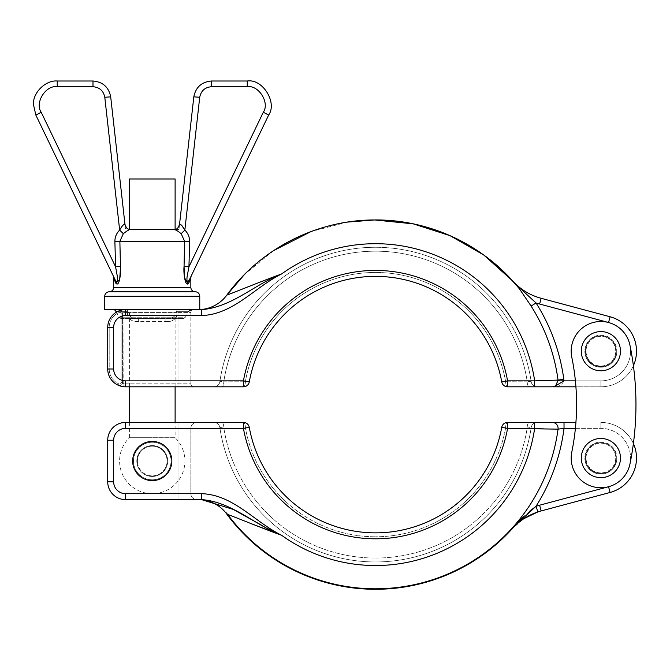 <?xml version="1.0" encoding="UTF-8"?>
<svg xmlns="http://www.w3.org/2000/svg" width="670" height="670" viewBox="0 0 670 670"><rect width="100%" height="100%" fill="white"/><g stroke="black" fill="none" stroke-linecap="round" stroke-linejoin="round"><path stroke-width="0.5" stroke-dasharray="3.35 2.51" d="M615.722 351.18A14.84 14.84 0 0 0 600.873 336.332A14.84 14.84 0 0 0 586.032 351.18A14.84 14.84 0 0 0 600.873 366.021A14.84 14.84 0 0 0 615.722 351.18A14.84 14.84 0 0 0 600.873 336.332A14.84 14.84 0 0 0 586.032 351.18A14.84 14.84 0 0 0 600.873 366.021A14.84 14.84 0 0 0 615.722 351.18M620.47 351.18A19.598 19.598 0 0 0 600.873 331.583A19.598 19.598 0 0 0 581.284 351.18A19.598 19.598 0 0 0 600.873 370.77A19.598 19.598 0 0 0 620.47 351.18A19.598 19.598 0 0 0 600.873 331.583A19.598 19.598 0 0 0 581.284 351.18A19.598 19.598 0 0 0 600.873 370.77A19.598 19.598 0 0 0 620.47 351.18A19.598 19.598 0 0 0 600.873 331.583A19.598 19.598 0 0 0 581.284 351.18A19.598 19.598 0 0 0 600.873 370.77A19.598 19.598 0 0 0 620.47 351.18M581.284 458.054A19.598 19.598 0 0 1 600.873 438.465A19.598 19.598 0 0 1 620.47 458.054A19.598 19.598 0 0 1 600.873 477.651A19.598 19.598 0 0 1 581.284 458.054A19.598 19.598 0 0 1 600.873 438.465A19.598 19.598 0 0 1 620.47 458.054A19.598 19.598 0 0 1 600.873 477.651A19.598 19.598 0 0 1 581.284 458.054A19.598 19.598 0 0 1 600.873 438.465A19.598 19.598 0 0 1 620.47 458.054A19.598 19.598 0 0 1 600.873 477.651A19.598 19.598 0 0 1 581.284 458.054M586.032 458.054A14.84 14.84 0 0 1 600.873 443.213A14.84 14.84 0 0 1 615.722 458.054A14.84 14.84 0 0 1 600.873 472.903A14.84 14.84 0 0 1 586.032 458.054A14.84 14.84 0 0 1 600.873 443.213A14.84 14.84 0 0 1 615.722 458.054A14.84 14.84 0 0 1 600.873 472.903A14.84 14.84 0 0 1 586.032 458.054M176.746 230.505L181.185 233.679L184.635 241.334L184.049 266.518L188.948 266.752L187.097 276.71C186.603 281.71 187.324 282.824 189.25 280.052A5.938 4.749 25.7 0 0 188.948 282.631L190.85 278.084M109.202 291.802L195.305 291.802M129.394 178.99L175.113 178.99M152.258 229.458L130.29 229.458M182.868 318.518L121.639 318.518L182.868 318.518A2.965 2.965 0 0 0 185.322 317.22L119.185 317.22L185.322 317.22A39.965 39.965 0 0 0 188.622 311.349L176.612 311.349A1.491 1.047 125.8 0 1 175.808 312.58L128.699 312.58A1.491 1.047 -125.8 0 1 127.895 311.349L115.885 311.349M121.639 318.518A2.965 2.965 0 0 1 119.185 317.22A39.965 39.965 0 0 1 116.287 312.203M117.861 311.349L127.895 311.349L126.856 309.615L113.188 309.615L126.856 309.615L127.895 311.349A1.491 1.047 -125.8 0 0 128.699 312.58L175.808 312.58A1.491 1.047 125.8 0 0 176.612 311.349L176.913 310.352L176.612 311.349L188.622 311.349M201.544 315.553L201.544 309.615L199.752 309.582A35.627 35.627 0 0 1 198.136 309.615L125.533 309.615A17.814 17.814 0 0 0 107.719 327.429L107.719 368.994A17.814 17.814 0 0 0 125.533 386.808L243.436 386.808A5.938 5.938 0 0 0 243.813 386.791A5.938 5.938 0 0 1 243.436 386.808L243.436 380.87L125.533 380.87A11.876 11.876 0 0 1 113.657 368.994L113.657 327.429A11.876 11.876 0 0 1 125.533 315.553L201.544 315.553C233.311 314.573 254.642 287.296 281.551 273.988L265.915 279.826M585.438 351.18A15.435 15.435 0 0 0 600.873 366.616A15.435 15.435 0 0 0 616.308 351.18A15.435 15.435 0 0 1 600.873 366.616A15.435 15.435 0 0 1 585.438 351.18A15.435 15.435 0 0 0 600.873 366.616A15.435 15.435 0 0 0 616.308 351.18A15.435 15.435 0 0 0 600.873 335.737A15.435 15.435 0 0 0 585.438 351.18A15.435 15.435 0 0 0 600.873 366.616A15.435 15.435 0 0 0 616.308 351.18A15.435 15.435 0 0 0 600.873 335.737A15.435 15.435 0 0 0 585.438 351.18A15.435 15.435 0 0 0 600.873 366.616A15.435 15.435 0 0 0 616.308 351.18A15.435 15.435 0 0 0 600.873 335.737A15.435 15.435 0 0 0 585.438 351.18A15.435 15.435 0 0 0 600.873 366.616A15.435 15.435 0 0 0 616.308 351.18A15.435 15.435 0 0 0 600.873 335.737A15.435 15.435 0 0 0 585.438 351.18A15.435 15.435 0 0 1 600.873 335.737A15.435 15.435 0 0 1 616.308 351.18A15.435 15.435 0 0 0 600.873 335.737A15.435 15.435 0 0 0 585.438 351.18M585.438 458.054A15.435 15.435 0 0 0 600.873 473.497A15.435 15.435 0 0 0 616.308 458.054A15.435 15.435 0 0 1 600.873 473.497A15.435 15.435 0 0 1 585.438 458.054A15.435 15.435 0 0 0 600.873 473.497A15.435 15.435 0 0 0 616.308 458.054A15.435 15.435 0 0 0 600.873 442.619A15.435 15.435 0 0 0 585.438 458.054A15.435 15.435 0 0 0 600.873 473.497A15.435 15.435 0 0 0 616.308 458.054A15.435 15.435 0 0 0 600.873 442.619A15.435 15.435 0 0 0 585.438 458.054A15.435 15.435 0 0 0 600.873 473.497A15.435 15.435 0 0 0 616.308 458.054A15.435 15.435 0 0 0 600.873 442.619A15.435 15.435 0 0 0 585.438 458.054A15.435 15.435 0 0 0 600.873 473.497A15.435 15.435 0 0 0 616.308 458.054A15.435 15.435 0 0 0 600.873 442.619A15.435 15.435 0 0 0 585.438 458.054A15.435 15.435 0 0 1 600.873 442.619A15.435 15.435 0 0 1 616.308 458.054A15.435 15.435 0 0 0 600.873 442.619A15.435 15.435 0 0 0 585.438 458.054M563.813 379.321A189.995 189.995 0 0 0 536.025 302.957A65.317 65.317 0 0 0 539.618 304.029L608.561 322.505A29.689 29.689 0 0 0 571.786 357.118A237.507 237.507 0 0 1 571.786 452.116A29.689 29.689 0 0 0 608.561 486.73A29.689 29.689 0 0 0 600.873 428.373L575.396 428.373A237.507 237.507 0 0 1 571.786 452.116A237.507 237.507 0 0 0 575.396 428.373L600.873 428.373A29.689 29.689 0 0 1 629.959 463.992A296.885 296.885 0 0 0 629.959 345.243A29.689 29.689 0 0 1 600.873 380.87A29.689 29.689 0 0 0 608.561 322.505A29.689 29.689 0 0 0 571.786 357.118A237.507 237.507 0 0 1 575.396 428.373A237.507 237.507 0 0 0 575.396 380.87L600.873 380.87L563.922 380.87L563.813 379.321L558.051 380.091L534.66 380.87L534.66 386.808L600.873 386.808A35.627 35.627 0 0 0 636.5 351.18M608.561 486.73L539.618 505.205A65.317 65.317 0 0 0 536.025 506.277L537.884 511.922A59.379 59.379 0 0 1 541.151 510.942L610.094 492.467L608.561 486.73A29.689 29.689 0 0 1 571.786 452.116A29.689 29.689 0 0 0 597.891 487.593A29.689 29.689 0 0 0 629.959 463.992A296.885 296.885 0 0 0 629.959 345.243A29.689 29.689 0 0 0 571.183 351.18A29.689 29.689 0 0 0 571.786 357.118A237.507 237.507 0 0 1 575.396 380.87M171.847 461.027A19.598 19.598 0 0 1 152.258 480.616A19.598 19.598 0 0 1 132.66 461.027A19.598 19.598 0 0 1 152.258 441.43A19.598 19.598 0 0 1 171.847 461.027A19.598 19.598 0 0 1 152.258 480.616A19.598 19.598 0 0 1 132.66 461.027A19.598 19.598 0 0 1 152.258 441.43A19.598 19.598 0 0 1 171.847 461.027A19.598 19.598 0 0 1 152.258 480.616A19.598 19.598 0 0 1 132.66 461.027A19.598 19.598 0 0 1 152.258 441.43A19.598 19.598 0 0 1 171.847 461.027M137.409 461.027A14.84 14.84 0 0 1 152.258 446.178A14.84 14.84 0 0 1 167.098 461.027A14.84 14.84 0 0 0 152.258 446.178A14.84 14.84 0 0 0 137.409 461.027A14.84 14.84 0 0 1 152.258 446.178A14.84 14.84 0 0 1 167.098 461.027A14.84 14.84 0 0 1 152.258 475.868A14.84 14.84 0 0 1 137.409 461.027A14.84 14.84 0 0 1 152.258 446.178A14.84 14.84 0 0 1 167.098 461.027A14.84 14.84 0 0 1 152.258 475.868A14.84 14.84 0 0 1 137.409 461.027A14.84 14.84 0 0 0 152.258 475.868A14.84 14.84 0 0 0 167.098 461.027A14.84 14.84 0 0 1 152.258 475.868A14.84 14.84 0 0 1 137.409 461.027M133.481 461.027A18.777 18.777 0 0 1 152.258 442.25A18.777 18.777 0 0 1 171.026 461.027A18.777 18.777 0 0 1 152.258 479.804A18.777 18.777 0 0 1 133.481 461.027A18.777 18.777 0 0 0 152.258 479.804A18.777 18.777 0 0 0 171.026 461.027A18.777 18.777 0 0 0 152.258 442.25A18.777 18.777 0 0 0 133.481 461.027M129.394 422.435L129.394 437.703L152.258 437.703L129.394 437.703A32.654 32.654 0 0 0 152.258 493.681A32.654 32.654 0 0 0 175.113 437.703L152.258 437.703L175.113 437.703L175.113 422.435M506.093 422.619A5.938 5.938 0 0 1 506.461 422.536A5.938 5.938 0 0 0 506.093 422.619A5.938 5.938 0 0 1 506.83 422.477A5.938 5.938 0 0 0 506.093 422.619A5.938 5.938 0 0 1 506.461 422.536A5.938 5.938 0 0 0 503.773 423.817A5.938 5.938 0 0 1 505.733 422.728A5.938 5.938 0 0 0 501.738 427.318A5.938 5.938 0 0 1 503.773 423.817A5.938 5.938 0 0 0 501.738 427.318A128.255 128.255 0 0 1 249.282 427.318A5.938 5.938 0 0 0 247.247 423.817A5.938 5.938 0 0 1 249.282 427.318L243.436 428.373A134.193 134.193 0 0 0 507.584 428.373L534.66 428.373A160.909 160.909 0 0 1 281.551 535.246C254.642 521.938 233.311 494.669 201.544 493.681L125.533 493.681A11.876 11.876 0 0 1 113.657 481.805L113.657 440.24A11.876 11.876 0 0 1 125.533 428.373L243.436 428.373L243.436 422.435A5.938 5.938 0 0 1 243.813 422.443A5.938 5.938 0 0 0 243.436 422.435L125.533 422.435A17.814 17.814 0 0 0 107.719 440.24A17.814 17.814 0 0 1 125.533 422.435A17.814 17.814 0 0 0 107.719 440.24A17.814 17.814 0 0 1 125.533 422.435A17.814 17.814 0 0 0 107.719 440.24L113.657 440.24L113.657 481.805A11.876 11.876 0 0 0 125.533 493.681L178.974 493.681L178.974 428.373L190.85 428.373L178.974 428.373L178.974 422.435L178.974 493.681L190.85 493.681L190.85 428.373L190.85 493.681A5.938 5.938 0 0 0 196.787 499.619L178.974 499.619L196.787 499.619A5.938 5.938 0 0 1 190.85 493.681L125.533 493.681A11.876 11.876 0 0 1 113.657 481.805L113.657 440.24A11.876 11.876 0 0 1 125.533 428.373A11.876 11.876 0 0 0 113.657 440.24L107.719 440.24L113.657 440.24M527.148 428.055L505.582 428.013L527.148 428.055L531.184 427.502A157.35 157.35 0 0 1 219.835 427.502L223.872 428.055L245.438 428.013L223.872 428.055A5.938 2.01 -90 0 0 221.862 422.435A5.938 2.01 90 0 1 223.872 428.055L219.835 427.502A5.938 5.938 0 0 0 213.964 422.435A5.938 5.938 0 0 1 219.835 427.502A157.35 157.35 0 0 0 531.184 427.502L527.148 428.055A153.438 153.438 0 0 1 223.872 428.055A153.438 153.438 0 0 0 527.148 428.055A5.938 2.01 90 0 1 529.158 422.435L507.584 422.435L529.158 422.435A5.938 2.01 -90 0 0 527.148 428.055M136.814 461.027A15.435 15.435 0 0 0 152.258 476.462A15.435 15.435 0 0 0 167.693 461.027A15.435 15.435 0 0 1 152.258 476.462A15.435 15.435 0 0 1 136.814 461.027A15.435 15.435 0 0 0 152.258 476.462A15.435 15.435 0 0 0 167.693 461.027A15.435 15.435 0 0 1 152.258 476.462A15.435 15.435 0 0 1 136.814 461.027A15.435 15.435 0 0 1 152.258 445.592A15.435 15.435 0 0 1 167.693 461.027A15.435 15.435 0 0 0 152.258 445.592A15.435 15.435 0 0 0 136.814 461.027A15.435 15.435 0 0 1 152.258 445.592A15.435 15.435 0 0 1 167.693 461.027A15.435 15.435 0 0 0 152.258 445.592A15.435 15.435 0 0 0 136.814 461.027M616.903 458.054A16.03 16.03 0 0 1 600.873 474.092A16.03 16.03 0 0 1 584.843 458.054A16.03 16.03 0 0 0 600.873 474.092A16.03 16.03 0 0 0 616.903 458.054A16.03 16.03 0 0 0 600.873 442.024A16.03 16.03 0 0 0 584.843 458.054A16.03 16.03 0 0 1 600.873 442.024A16.03 16.03 0 0 1 616.903 458.054M506.83 386.757A5.938 5.938 0 0 0 507.207 386.791A5.938 5.938 0 0 1 506.83 386.757A5.938 5.938 0 0 0 507.207 386.791A5.938 5.938 0 0 1 506.83 386.757A5.938 5.938 0 0 0 507.584 386.808L529.158 386.808L507.584 386.808A5.938 5.938 0 0 1 501.738 381.917A128.255 128.255 0 0 0 249.282 381.917A5.938 5.938 0 0 1 243.813 386.791A5.938 5.938 0 0 0 244.19 386.757A5.938 5.938 0 0 1 243.813 386.791A5.938 5.938 0 0 0 244.19 386.757A5.938 5.938 0 0 1 243.813 386.791A5.938 5.938 0 0 0 244.19 386.757M531.184 381.733L527.148 381.18L531.184 381.733A157.35 157.35 0 0 0 375.51 247.272A157.35 157.35 0 0 1 531.184 381.733A5.938 5.938 0 0 0 537.055 386.808L529.158 386.808L537.055 386.808A5.938 5.938 0 0 1 531.184 381.733A5.938 5.938 0 0 0 537.055 386.808M527.148 381.18L505.582 381.23L527.148 381.18A153.438 153.438 0 0 0 375.51 251.175A153.438 153.438 0 0 1 527.148 381.18A5.938 2.01 90 0 0 529.158 386.808A5.938 2.01 -90 0 1 527.148 381.18M633.401 365.711A35.627 35.627 0 0 1 600.873 386.808L575.915 386.808M616.903 351.18A16.03 16.03 0 0 1 600.873 367.21A16.03 16.03 0 0 1 584.843 351.18A16.03 16.03 0 0 0 600.873 367.21A16.03 16.03 0 0 0 616.903 351.18A16.03 16.03 0 0 0 600.873 335.151A16.03 16.03 0 0 0 584.843 351.18A16.03 16.03 0 0 1 600.873 335.151A16.03 16.03 0 0 1 616.903 351.18M152.258 318.518L129.394 318.518L152.258 318.518M123.322 233.679C126.906 230.882 129.226 229.475 130.298 229.458C128.405 228.47 127.334 230.681 124.963 224.333L125.6 229.458L124.963 224.333C123.766 223.998 121.999 225.916 119.654 230.095C116.463 233.277 114.871 237.105 114.888 241.569L115.558 266.752L120.458 266.518L119.871 241.334L123.322 233.679L119.654 230.095L104.788 97.267L110.692 96.849M189.618 241.569C189.635 237.105 188.044 233.277 184.853 230.095L199.719 97.267C201.017 90.81 204.953 87.284 211.519 86.715L247.255 86.715C258.67 84.814 269.968 102.795 263.31 112.25L188.948 266.752L189.618 241.569L114.888 241.569M181.185 233.679L184.853 230.095M181.813 225.489L180.975 224.735M199.719 97.267L193.814 96.849M178.907 229.458L174.208 229.458L178.974 229.458L179.543 224.333L178.974 229.458M179.543 224.333C177.173 230.681 176.101 228.47 174.208 229.458L130.298 229.458M174.208 229.458L174.996 229.668M113.657 278.084L115.558 282.631A5.938 4.749 -25.7 0 0 115.257 280.052C117.191 282.824 117.903 281.702 117.409 276.685L115.558 266.752L41.197 112.25C34.538 102.795 45.836 84.814 57.252 86.715L92.988 86.715C99.554 87.284 103.49 90.81 104.788 97.267M177.651 309.615L178.974 309.615L177.651 309.615L176.913 310.352L177.651 309.615L191.319 309.615L177.651 309.615M123.749 386.716L118.406 385.317L123.749 386.716L124.051 383.759L122.568 382.595L122.568 313.82A2.965 2.965 0 0 0 122.468 313.058L120.684 311.064L122.468 313.058A2.965 2.965 0 0 0 118.406 311.106L120.684 311.064L118.406 311.106A17.814 17.814 0 0 1 125.533 309.615A17.814 17.814 0 0 0 118.406 311.106C120.55 310.109 122.384 310.637 123.9 312.672C122.384 310.637 120.55 310.109 118.406 311.106A17.814 17.814 0 0 0 107.719 327.429A17.814 17.814 0 0 1 118.406 311.106A2.965 2.965 0 0 1 122.568 313.82L122.568 382.595L124.051 383.759A14.84 14.84 0 0 0 125.533 383.835L190.85 383.835L190.85 312.58L175.808 312.58L176.913 312.58L176.913 315.553C174.979 320.092 171.294 322.077 165.858 321.491C171.286 322.077 174.97 320.101 176.913 315.553L176.913 312.58L190.85 312.58L190.85 383.835L178.974 383.835L178.974 309.615L193.814 309.615A2.965 2.965 0 0 0 190.85 312.58A2.965 2.965 0 0 1 193.814 309.615L178.974 309.615L178.974 383.835L125.533 383.835A14.84 14.84 0 0 1 124.051 383.759L124.051 313.82L123.749 386.716A17.814 17.814 0 0 0 125.533 386.808A17.814 17.814 0 0 1 123.749 386.716A17.814 17.814 0 0 0 125.533 386.808A17.814 17.814 0 0 1 123.749 386.716M281.551 273.988A160.909 160.909 0 0 1 534.66 380.87L507.584 380.87L507.584 386.808L534.66 386.808M552.649 386.808L551.619 386.808C557.44 387.603 561.544 385.627 563.922 380.87L558.102 380.87L555.623 386.012L552.649 386.808M512.625 280.923L519.761 289.331L504.686 272.656L519.761 289.331L531.109 306.064L536.025 302.957L512.475 280.764A59.379 59.379 0 0 0 541.151 298.292A59.379 59.379 0 0 1 512.475 280.764M514.97 283.578L507.224 275.186M629.959 463.992A296.885 296.885 0 0 0 629.959 345.243A29.689 29.689 0 0 0 608.561 322.505L610.094 316.768L541.151 298.292L539.618 304.029M504.686 272.656A184.66 184.66 0 0 0 502.006 270.085A184.66 184.66 0 0 1 504.686 272.656L519.761 289.331L504.686 272.656M472.919 247.741A184.66 184.66 0 0 0 436.329 230.262A184.66 184.66 0 0 1 472.919 247.741M400.668 221.678A184.66 184.66 0 0 0 226.82 295.118A184.66 184.66 0 0 1 400.668 221.678M257.556 283.083L254.885 284.139M249.717 286.182L246.25 287.556M242.121 289.189L233.562 292.539M135.725 309.615L168.781 309.615L135.725 309.615M531.109 306.064A184.183 184.183 0 0 1 558.051 380.091L558.102 380.87M555.614 386.012L551.619 386.808L555.614 386.012M245.287 386.506A5.938 5.938 0 0 0 247.247 385.426A5.938 5.938 0 0 1 245.287 386.506A5.938 5.938 0 0 0 247.247 385.426A5.938 5.938 0 0 1 245.287 386.506A5.938 5.938 0 0 0 249.282 381.917A128.255 128.255 0 0 1 501.738 381.917A5.938 5.938 0 0 0 506.461 386.699A5.938 5.938 0 0 1 506.093 386.615A5.938 5.938 0 0 0 506.461 386.699A5.938 5.938 0 0 1 506.093 386.615M138.648 321.491C133.221 322.077 129.536 320.101 127.593 315.553C129.528 320.092 133.213 322.077 138.648 321.491L165.858 321.491L138.648 321.491L138.648 318.518L138.648 321.491M175.021 315.553C172.743 318.099 169.694 319.088 165.858 318.518L165.858 321.491L165.858 318.518C169.703 319.088 172.751 318.099 175.021 315.553L175.021 312.89L175.021 315.553L129.486 315.553C131.755 318.099 134.804 319.088 138.648 318.518C134.812 319.088 131.764 318.099 129.486 315.553L175.021 315.553M113.657 368.994L107.719 368.994A17.814 17.814 0 0 0 118.406 385.317A17.814 17.814 0 0 1 107.719 368.994A17.814 17.814 0 0 0 118.406 385.317A17.814 17.814 0 0 1 107.719 368.994A17.814 17.814 0 0 0 125.533 386.808L125.533 380.87M120.592 311.031C120.156 310.269 114.763 312.061 120.592 311.031L118.406 311.106L119 312.463A1.482 1.482 0 0 1 121.077 313.82A1.482 1.482 0 0 0 119 312.463A16.331 16.331 0 0 0 109.202 327.429L109.202 368.994A16.331 16.331 0 0 0 119 383.96A1.482 1.482 0 0 0 121.077 382.595A1.482 1.482 0 0 1 119 383.96A16.331 16.331 0 0 1 109.202 368.994L109.202 327.429A16.331 16.331 0 0 1 119 312.463L118.406 311.106A2.965 2.965 0 0 1 122.468 313.058A2.965 2.965 0 0 0 118.406 311.106A17.814 17.814 0 0 1 125.533 309.615A17.814 17.814 0 0 0 107.719 327.429A17.814 17.814 0 0 1 125.533 309.615L125.533 312.58A14.84 14.84 0 0 0 123.9 312.672L122.468 313.058L123.9 312.672A4.456 4.456 0 0 1 124.051 313.82A4.456 4.456 0 0 0 123.9 312.672A14.84 14.84 0 0 1 125.533 312.58L127.593 312.58L127.593 310.352L127.593 312.58L128.699 312.58L127.593 312.58L127.593 315.553L127.593 312.58L125.533 312.58L125.533 309.615L104.755 309.615M118.406 385.317C120.759 385.887 122.149 384.982 122.568 382.595L121.077 382.595L121.077 313.82L121.077 382.595L122.568 382.595A2.965 2.965 0 0 1 118.406 385.317L119 383.96L118.406 385.317M193.814 386.808A2.965 2.965 0 0 1 190.85 383.835A2.965 2.965 0 0 0 193.814 386.808A2.965 2.965 0 0 1 190.85 383.835M223.872 381.18L245.438 381.23L223.872 381.18A5.938 2.01 -90 0 1 221.862 386.808A5.938 2.01 90 0 0 223.872 381.18L219.835 381.733L223.872 381.18A153.438 153.438 0 0 1 375.51 251.175A153.438 153.438 0 0 0 223.872 381.18M501.738 381.917A5.938 5.938 0 0 0 503.773 385.426A5.938 5.938 0 0 1 501.738 381.917L505.582 381.23A5.938 2.002 -90 0 0 507.584 386.808A5.938 2.002 90 0 1 505.582 381.23A132.157 132.157 0 0 0 375.51 272.456A132.157 132.157 0 0 1 505.582 381.23L507.584 380.87A134.193 134.193 0 0 0 243.436 380.87L249.282 381.917A128.255 128.255 0 0 1 501.738 381.917A128.255 128.255 0 0 0 249.282 381.917A5.938 5.938 0 0 1 247.247 385.426A5.938 5.938 0 0 0 249.282 381.917L245.438 381.23A132.157 132.157 0 0 1 375.51 272.456A132.157 132.157 0 0 0 245.438 381.23L249.282 381.917A128.255 128.255 0 0 1 501.738 381.917A128.255 128.255 0 0 0 375.51 276.367M375.51 247.272A157.35 157.35 0 0 0 219.835 381.733A5.938 5.938 0 0 1 213.964 386.808A5.938 5.938 0 0 0 219.835 381.733A157.35 157.35 0 0 1 375.51 247.272A157.35 157.35 0 0 0 219.835 381.733A157.35 157.35 0 0 1 375.51 247.272M507.207 422.443A5.938 5.938 0 0 1 507.584 422.435A5.938 5.938 0 0 0 506.83 422.477A5.938 5.938 0 0 1 507.207 422.443A5.938 5.938 0 0 0 506.83 422.477A5.938 5.938 0 0 1 507.207 422.443A5.938 5.938 0 0 0 506.83 422.477M244.19 422.477A5.938 5.938 0 0 0 243.813 422.443A5.938 5.938 0 0 1 244.19 422.477A5.938 5.938 0 0 0 243.813 422.443A5.938 5.938 0 0 1 244.927 422.619A5.938 5.938 0 0 0 244.558 422.536A5.938 5.938 0 0 1 244.927 422.619A5.938 5.938 0 0 0 244.558 422.536A5.938 5.938 0 0 1 244.927 422.619A5.938 5.938 0 0 0 244.558 422.536M245.287 422.728A5.938 5.938 0 0 1 247.247 423.817A5.938 5.938 0 0 0 245.287 422.728A5.938 5.938 0 0 1 247.247 423.817A5.938 5.938 0 0 0 245.287 422.728A5.938 5.938 0 0 1 247.247 423.817A5.938 5.938 0 0 0 245.287 422.728M226.82 514.125L225.447 512.24L226.82 514.125A35.627 35.627 0 0 0 198.136 499.619L201.544 499.619L201.544 493.681M575.915 422.435L559.467 422.435M557.406 422.435L554.098 422.435M553.487 422.435L552.289 422.435A5.938 5.812 -90 0 1 558.051 429.143A184.183 184.183 0 0 1 227.649 514.434L225.447 512.24M531.184 427.502A157.35 157.35 0 0 1 219.835 427.502A157.35 157.35 0 0 0 531.184 427.502A5.938 5.938 0 0 1 537.055 422.435A5.938 5.938 0 0 0 531.184 427.502A5.938 5.938 0 0 1 537.055 422.435L507.584 422.435L507.584 428.373L501.738 427.318A5.938 5.938 0 0 1 505.733 422.728A5.938 5.938 0 0 0 503.773 423.817M125.533 493.681L125.533 499.619A17.814 17.814 0 0 1 107.719 481.805L113.657 481.805L107.719 481.805A17.814 17.814 0 0 0 125.533 499.619A17.814 17.814 0 0 1 107.719 481.805A17.814 17.814 0 0 0 125.533 499.619A17.814 17.814 0 0 1 107.719 481.805A17.814 17.814 0 0 0 125.533 499.619L201.544 499.619M540.405 428.574L558.051 429.143M230.622 515.565L232.415 516.26M236.409 517.809L237.909 518.396M241.795 519.92L251.903 523.915M517.776 522.382L512.475 528.471L524.124 518.538M262.498 525.716L281.551 535.246M560.187 428.859L575.396 428.373M529.677 511.21L523.463 516.771M600.873 422.435A35.627 35.627 0 0 1 633.401 443.523A35.627 35.627 0 0 0 600.873 422.435L600.873 428.373L600.873 422.435A35.627 35.627 0 0 1 610.094 492.467A35.627 35.627 0 0 0 600.873 422.435M564.023 422.435L564.023 428.373A189.995 189.995 0 0 1 536.025 506.277M534.66 422.435L534.66 428.373M375.51 532.868A128.255 128.255 0 0 0 501.738 427.318A128.255 128.255 0 0 1 249.282 427.318A5.938 5.938 0 0 0 247.247 423.817A5.938 5.938 0 0 1 249.282 427.318L245.438 428.013A132.157 132.157 0 0 0 375.51 536.779A132.157 132.157 0 0 1 245.438 428.013L249.282 427.318A128.255 128.255 0 0 0 501.738 427.318A5.938 5.938 0 0 1 505.733 422.728M196.787 422.435A5.938 5.938 0 0 0 190.85 428.373A5.938 5.938 0 0 1 196.787 422.435A5.938 5.938 0 0 0 190.85 428.373M92.988 86.715L92.988 81.011L57.252 81.011L57.252 86.715M190.85 287.346L113.657 287.346M505.582 428.013A132.157 132.157 0 0 1 375.51 536.779A132.157 132.157 0 0 0 505.582 428.013L501.738 427.318L505.582 428.013A5.938 2.002 90 0 1 507.584 422.435A5.938 2.002 -90 0 0 505.582 428.013M600.873 380.87L600.873 386.808L600.873 380.87M129.486 312.89L129.486 315.553L129.486 312.89M199.752 309.582A35.627 35.627 0 0 1 198.136 309.615M129.486 315.553L127.593 315.553L129.486 315.553M176.913 310.352L176.913 312.58L176.913 310.352M503.773 385.426A5.938 5.938 0 0 0 505.733 386.506A5.938 5.938 0 0 1 503.773 385.426A5.938 5.938 0 0 0 505.733 386.506M118.406 311.106A17.814 17.814 0 0 0 107.719 327.429L113.657 327.429M125.533 309.615L125.533 315.553M109.202 327.429L107.719 327.429L109.202 327.429M107.719 368.994L109.202 368.994L107.719 368.994M122.568 313.82L121.077 313.82L122.568 313.82M125.533 386.808L125.533 383.835L125.533 386.808M178.974 386.808L178.974 383.835L178.974 386.808M193.814 309.615A2.965 2.965 0 0 0 190.85 312.58M245.438 381.23A5.938 2.002 -90 0 1 243.436 386.808A5.938 2.002 90 0 0 245.438 381.23M219.835 381.733A5.938 5.938 0 0 1 213.964 386.808M175.113 428.373L129.394 428.373M537.884 511.922A59.379 59.379 0 0 1 541.151 510.942L539.618 505.205M125.533 428.373L125.533 422.435A17.814 17.814 0 0 0 107.719 440.24M512.257 528.27A184.359 184.359 0 0 1 226.326 512.944M107.719 481.805L113.657 481.805M178.974 493.681L178.974 499.619L178.974 493.681M190.85 493.681A5.938 5.938 0 0 0 196.787 499.619M245.438 428.013A5.938 2.002 -90 0 0 243.436 422.435A5.938 2.002 90 0 1 245.438 428.013M219.835 427.502A5.938 5.938 0 0 0 213.964 422.435M104.755 296.257L199.752 296.257M211.519 86.715L211.519 81.011M247.255 86.715L247.255 81.011M263.31 112.25L268.653 115.064M41.197 112.25L35.853 115.064M175.113 318.518L175.113 386.808M129.394 318.518L129.394 386.808M347.546 222.088L310.93 231.619M273.695 250.563L244.433 274.549M555.623 386.012L551.619 386.808L555.623 386.012M120.684 311.064L121.714 311.743L120.684 311.064"/><path stroke-width="1" d="M581.284 351.18A19.598 19.598 0 0 0 600.873 370.77A19.598 19.598 0 0 0 620.47 351.18A19.598 19.598 0 0 0 600.873 331.583A19.598 19.598 0 0 0 581.284 351.18M581.284 458.054A19.598 19.598 0 0 1 600.873 438.465A19.598 19.598 0 0 1 620.47 458.054A19.598 19.598 0 0 1 600.873 477.651A19.598 19.598 0 0 1 581.284 458.054M191.436 275.504L189.25 280.052L191.436 275.504A5.938 5.938 0 0 0 190.85 278.084L188.948 282.631C185.464 288.82 183.262 273.192 184.049 266.518L184.635 241.334L114.888 241.569C114.871 237.105 116.463 233.277 119.654 230.095C121.999 225.916 123.766 223.998 124.963 224.333L110.692 96.849L124.963 224.333C127.334 230.681 128.405 228.47 130.298 229.458C129.235 229.475 126.906 230.882 123.322 233.679L119.871 241.334L120.458 266.518L115.558 266.752L117.409 276.71C117.903 281.71 117.183 282.824 115.257 280.052L35.853 115.064L33.5 104.763L35.853 115.064L115.257 280.052A5.938 4.749 -25.7 0 1 115.558 282.631L113.657 278.084A5.938 5.938 0 0 0 113.071 275.504L115.257 280.052L113.071 275.504M233.562 292.539L226.82 295.118A35.627 35.627 0 0 1 199.752 309.582L199.752 296.257A4.456 4.456 0 0 0 195.305 291.802L109.202 291.802A4.456 4.456 0 0 0 104.755 296.257L104.755 309.615L201.544 309.615C231.401 307.522 254.19 284.641 281.551 273.988C254.642 287.304 233.311 314.565 201.544 315.553L201.544 309.615C231.401 307.513 254.19 284.649 281.551 273.988C262.514 280.805 232.741 293.066 226.82 295.118A184.66 184.66 0 0 1 504.686 272.656L512.475 280.764A59.379 59.379 0 0 0 541.151 298.292L610.094 316.768A35.627 35.627 0 0 1 633.401 365.711M195.305 291.802A4.456 4.456 0 0 1 190.85 287.346L190.85 278.084M109.202 291.802A4.456 4.456 0 0 0 113.657 287.346L113.657 278.084M175.113 229.358L175.113 178.99L129.394 178.99L129.394 229.358M180.975 224.735L179.543 224.333C180.741 223.998 182.508 225.916 184.853 230.095C188.044 233.277 189.635 237.105 189.618 241.569L184.635 241.334L181.185 233.679C177.6 230.882 175.28 229.475 174.208 229.458L130.298 229.458M116.287 312.203A39.965 39.965 0 0 1 115.885 311.349L117.861 311.349M113.188 309.615A2.965 2.965 0 0 1 115.885 311.349M524.124 518.538L537.884 511.922C527.843 515.305 519.376 520.825 512.475 528.471A184.66 184.66 0 0 1 225.447 512.24L226.326 512.944A184.359 184.359 0 0 0 512.257 528.27L536.025 506.277A65.317 65.317 0 0 1 539.618 505.205L608.561 486.73A29.689 29.689 0 0 0 629.959 463.992A296.885 296.885 0 0 0 629.959 345.243A29.689 29.689 0 0 0 571.183 351.18A29.689 29.689 0 0 0 571.786 357.118A237.507 237.507 0 0 1 571.786 452.116A29.689 29.689 0 0 0 597.891 487.593A29.689 29.689 0 0 0 629.959 463.992M132.66 461.027A19.598 19.598 0 0 1 152.258 441.43A19.598 19.598 0 0 1 171.847 461.027A19.598 19.598 0 0 1 152.258 480.616A19.598 19.598 0 0 1 132.66 461.027M120.458 266.518C121.245 273.125 119.059 288.829 115.558 282.631M123.322 233.679L119.654 230.095L104.788 97.267L110.692 96.849C108.741 87.15 102.837 81.874 92.988 81.011C102.837 81.874 108.741 87.15 110.692 96.849M193.814 96.849C195.766 87.15 201.67 81.874 211.519 81.011L247.255 81.011C262.472 78.482 277.539 102.46 268.653 115.064L189.25 280.052L268.653 115.064C277.539 102.46 262.472 78.482 247.255 81.011L211.519 81.011C201.67 81.874 195.766 87.15 193.814 96.849L179.543 224.333L193.814 96.849L199.719 97.267L184.853 230.095L181.813 225.489M181.185 233.679L184.853 230.095M130.29 229.458L152.258 229.458M174.996 229.668L176.746 230.505M115.784 283.125L119.67 279.524L120.483 268.293M189.618 241.569L188.948 266.752L184.049 266.518L184.543 277.832L188.186 283.896M244.433 274.549L226.82 295.118A35.627 35.627 0 0 1 199.752 309.582L199.384 309.59M199.752 309.582L198.136 309.615A35.627 35.627 0 0 0 226.82 295.118A35.627 35.627 0 0 1 198.136 309.615M551.619 386.808L507.584 386.808L507.584 380.87L501.738 381.917A128.255 128.255 0 0 0 249.282 381.917A5.938 5.938 0 0 1 243.436 386.808A5.938 5.938 0 0 0 243.813 386.791A5.938 5.938 0 0 1 243.436 386.808A5.938 5.938 0 0 0 249.282 381.917A5.938 5.938 0 0 1 247.247 385.426A5.938 5.938 0 0 0 249.282 381.917L243.436 380.87L243.436 386.808L125.533 386.808A17.814 17.814 0 0 1 107.719 368.994L107.719 327.429A17.814 17.814 0 0 1 125.533 309.615A17.814 17.814 0 0 0 107.719 327.429L113.657 327.429L113.657 368.994A11.876 11.876 0 0 0 125.533 380.87L243.436 380.87A134.193 134.193 0 0 1 507.584 380.87L534.66 380.87L558.051 380.091L563.813 379.321L563.922 380.87L554.09 386.732M118.9 385.526L118.406 385.317L118.9 385.526M575.915 386.808L552.649 386.808L555.623 386.012L558.051 380.091A184.183 184.183 0 0 0 531.109 306.064L519.761 289.331C485.289 245.655 430.182 219.333 374.538 219.961C317.086 219.886 260.58 248.637 226.82 295.118A184.66 184.66 0 0 1 504.686 272.656L507.224 275.186M502.006 270.085A184.66 184.66 0 0 0 472.919 247.741A184.66 184.66 0 0 1 502.006 270.085M436.329 230.262A184.66 184.66 0 0 0 400.668 221.678A184.66 184.66 0 0 1 436.329 230.262M265.915 279.826L257.556 283.083M254.885 284.139L249.717 286.182M246.25 287.556L242.121 289.189M636.5 351.18A35.627 35.627 0 0 0 610.094 316.768A35.627 35.627 0 0 1 636.5 351.18A35.627 35.627 0 0 0 610.094 316.768L608.561 322.505L539.618 304.029A65.317 65.317 0 0 1 536.025 302.957A189.995 189.995 0 0 1 563.813 379.321M503.773 385.426A5.938 5.938 0 0 1 501.738 381.917A5.938 5.938 0 0 0 507.584 386.808A5.938 5.938 0 0 1 507.207 386.791A5.938 5.938 0 0 0 507.584 386.808A5.938 5.938 0 0 1 501.738 381.917A5.938 5.938 0 0 0 506.83 386.757A5.938 5.938 0 0 1 506.461 386.699A5.938 5.938 0 0 0 506.83 386.757M281.551 273.988A160.909 160.909 0 0 1 534.66 380.87L534.66 386.808M514.97 283.578L536.025 302.957L531.109 306.064M506.83 422.477A5.938 5.938 0 0 0 506.461 422.536A5.938 5.938 0 0 1 507.584 422.435L575.915 422.435M575.396 428.373L564.023 428.373L558.051 429.143L507.584 428.373A134.193 134.193 0 0 1 243.436 428.373L125.533 428.373L125.533 422.435A17.814 17.814 0 0 0 107.719 440.24L107.719 481.805L107.719 440.24A17.814 17.814 0 0 1 125.533 422.435L243.436 422.435A5.938 5.938 0 0 1 244.19 422.477A5.938 5.938 0 0 0 243.436 422.435A5.938 5.938 0 0 1 249.282 427.318A128.255 128.255 0 0 0 501.738 427.318A5.938 5.938 0 0 1 507.584 422.435A5.938 5.938 0 0 0 507.207 422.443M559.467 422.435L557.406 422.435M554.098 422.435L553.487 422.435M251.903 523.915L281.551 535.246C254.19 524.585 231.401 501.721 201.544 499.619L201.544 493.681C233.311 494.669 254.642 521.938 281.551 535.246C262.916 528.58 238.436 518.404 227.649 514.434A184.183 184.183 0 0 0 558.051 429.143A5.938 5.812 -90 0 0 552.289 422.435L537.055 422.435M129.394 428.373L125.533 428.373A11.876 11.876 0 0 0 113.657 440.24L113.657 481.805A11.876 11.876 0 0 0 125.533 493.681L125.533 499.619A17.814 17.814 0 0 1 107.719 481.805A17.814 17.814 0 0 0 125.533 499.619L198.136 499.619A35.627 35.627 0 0 1 226.82 514.125A35.627 35.627 0 0 0 198.136 499.619M608.561 486.73L610.094 492.467A35.627 35.627 0 0 0 633.401 443.523A35.627 35.627 0 0 1 610.094 492.467L541.151 510.942A59.379 59.379 0 0 0 537.884 511.922L536.025 506.277A189.995 189.995 0 0 0 564.023 428.373L564.023 422.435M281.551 535.246A160.909 160.909 0 0 0 534.66 428.373L540.405 428.574M226.326 512.944L227.649 514.434L230.622 515.565M232.415 516.26L236.409 517.809M237.909 518.396L241.795 519.92M201.544 499.619L233.16 509.393L262.498 525.716M558.144 429.127L560.187 428.859M535.933 506.344L529.677 511.21M523.463 516.771L517.776 522.382M225.447 512.24A184.66 184.66 0 0 0 512.475 528.471A184.66 184.66 0 0 1 225.447 512.24A184.66 184.66 0 0 0 512.475 528.471L512.257 528.27M534.66 428.373L534.66 422.435M503.773 423.817A5.938 5.938 0 0 0 501.738 427.318A128.255 128.255 0 0 1 249.282 427.318A128.255 128.255 0 0 0 501.738 427.318A128.255 128.255 0 0 1 249.282 427.318A5.938 5.938 0 0 0 247.247 423.817A5.938 5.938 0 0 1 249.282 427.318L243.436 428.373L243.436 422.435M57.252 86.715L57.252 81.011C45.501 79.956 32.436 93.013 33.5 104.763C32.436 93.013 45.501 79.956 57.252 81.011L92.988 81.011L92.988 86.715L57.252 86.715C45.836 84.814 34.538 102.795 41.197 112.25L115.558 266.752L114.888 241.569M199.719 97.267C201.017 90.81 204.953 87.284 211.519 86.715L247.255 86.715C258.67 84.814 269.968 102.795 263.31 112.25L188.948 266.752L187.097 276.685C186.603 281.702 187.315 282.824 189.25 280.052A5.938 4.749 25.7 0 0 188.948 282.631M199.752 296.257L104.755 296.257M113.657 287.346L190.85 287.346M501.738 381.917A128.255 128.255 0 0 0 249.282 381.917M201.544 315.553L125.533 315.553A11.876 11.876 0 0 0 113.657 327.429M558.102 380.87L575.396 380.87M512.475 280.764A59.379 59.379 0 0 0 541.151 298.292L539.618 304.029M125.533 380.87L125.533 386.808A17.814 17.814 0 0 1 107.719 368.994L113.657 368.994M125.533 315.553L125.533 309.615M125.533 493.681L201.544 493.681M125.533 428.373L175.113 428.373M539.618 505.205L541.151 510.942A59.379 59.379 0 0 0 537.884 511.922M107.719 481.805L113.657 481.805M501.738 427.318L507.584 428.373L507.584 422.435M107.719 440.24L113.657 440.24M104.788 97.267C103.49 90.81 99.554 87.284 92.988 86.715M263.31 112.25L268.653 115.064M247.255 86.715L247.255 81.011M211.519 86.715L211.519 81.011M41.197 112.25L35.853 115.064M175.113 386.808L175.113 422.435M179.543 224.333C177.173 230.681 176.101 228.47 174.208 229.458M129.394 386.808L129.394 422.435M512.625 280.923L483.74 255.002L450.089 235.689L413.147 223.83L374.538 219.961L347.546 222.088M310.93 231.619L273.695 250.563M188.622 311.349L191.319 309.615"/></g></svg>
